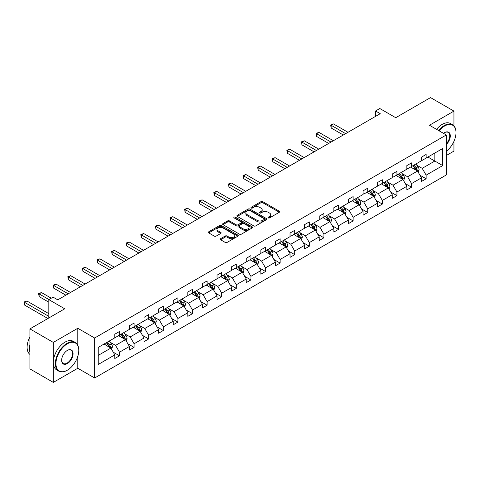 <?xml version="1.0" encoding="UTF-8"?>
<svg xmlns="http://www.w3.org/2000/svg" width="480" height="480" viewBox="0 0 480 480"><rect width="100%" height="100%" fill="white"/><g stroke="black" fill="none" stroke-linecap="round" stroke-linejoin="round"><path stroke-width="0.72" d="M268.26 217.914A0.912 0.528 0 0 0 269.544 217.914L279.306 212.274A1.302 0.75 0 0 0 279.684 211.746A1.302 0.75 0 0 0 279.306 211.218L262.77 201.666A1.302 0.75 0 0 0 260.928 201.666L251.166 207.306A0.912 0.528 0 0 0 250.902 207.672A0.912 0.528 0 0 0 251.166 208.044A0.912 0.528 0 0 0 252.456 208.044L253.716 207.318A4.158 2.4 0 0 1 259.596 207.318L260.976 208.11A4.158 2.4 0 0 1 262.194 209.808A4.158 2.4 0 0 1 260.976 211.506L259.71 212.238A0.912 0.528 0 0 0 259.446 212.61A0.912 0.528 0 0 0 259.71 212.982A0.912 0.528 0 0 0 261 212.982L262.26 212.25A4.158 2.4 0 0 1 268.14 212.25L269.52 213.048A4.158 2.4 0 0 1 270.738 214.74A4.158 2.4 0 0 1 269.52 216.438L268.26 217.17A0.912 0.528 0 0 0 267.99 217.542A0.912 0.528 0 0 0 268.26 217.914L268.26 217.17M453.942 125.826L453.942 111.108L430.542 97.602L395.718 117.702L379.806 108.516L375.546 110.976L375.546 116.382M446.31 155.508L453.942 151.104L453.942 141.36M77.796 345.228L77.796 328.278L53.316 342.408L53.316 382.398L29.916 368.892L29.916 328.896L64.734 308.796L48.822 299.61L48.822 317.982M53.316 342.408L29.916 328.896M220.596 238.692A1.302 0.75 0 0 0 220.212 239.226A1.302 0.75 0 0 0 220.596 239.754L225.234 242.43A1.302 0.75 0 0 0 227.07 242.43L237.912 236.172A1.302 0.75 0 0 0 238.296 235.644A1.302 0.75 0 0 0 237.912 235.11L221.376 225.564A1.302 0.75 0 0 0 219.54 225.564L208.698 231.822A1.302 0.75 0 0 0 208.314 232.356A1.302 0.75 0 0 0 208.698 232.884L214.302 236.118A1.302 0.75 0 0 0 216.138 236.118L220.782 233.442A1.302 0.75 0 0 0 221.16 232.908A1.302 0.75 0 0 0 220.782 232.38L217.998 230.778A3.474 2.004 0 0 1 216.984 229.356A3.474 2.004 0 0 1 219.126 227.502A3.474 2.004 0 0 1 222.918 227.94L233.802 234.222A3.474 2.004 0 0 1 234.822 235.644A3.474 2.004 0 0 1 232.674 237.498A3.474 2.004 0 0 1 228.888 237.06L227.07 236.016A1.302 0.75 0 0 0 225.234 236.016L220.596 238.692L220.596 239.754M48.822 299.61L53.082 297.15L57.762 299.85L380.226 113.676L375.546 110.976M77.796 328.278L94.644 338.004L446.31 134.97L446.31 174.96L94.644 377.994L94.644 338.004M453.942 111.108L429.462 125.244L446.31 134.97M253.812 225.936A1.302 0.75 0 0 0 255.648 225.936L266.49 219.678A1.302 0.75 0 0 0 266.868 219.144A1.302 0.75 0 0 0 266.49 218.616L249.948 209.07A1.302 0.75 0 0 0 248.112 209.07L237.27 215.328A1.302 0.75 0 0 0 236.892 215.856A1.302 0.75 0 0 0 237.27 216.39L253.812 225.936M234.462 218.106A0.912 0.528 0 0 1 235.386 218.238L235.386 217.158L252.204 226.866A1.302 0.75 0 0 1 252.582 227.394A1.302 0.75 0 0 1 252.204 227.922L241.362 234.186A1.302 0.75 0 0 1 239.52 234.186L222.984 224.634L227.622 221.976L227.622 220.896L222.984 223.572A1.302 0.75 0 0 0 222.606 224.106A1.302 0.75 0 0 0 222.984 224.634L222.984 223.572M227.622 221.976A1.302 0.75 0 0 1 229.464 221.976L229.464 220.896A1.302 0.75 0 0 0 227.622 220.896M229.464 220.896L236.166 224.766A1.302 0.75 0 0 0 238.008 224.766L241.086 222.99A1.302 0.75 0 0 0 241.464 222.462A1.302 0.75 0 0 0 241.086 221.928L234.102 217.902A0.912 0.528 0 0 1 233.838 217.53A0.912 0.528 0 0 1 234.396 217.044A0.912 0.528 0 0 1 235.386 217.158M98.244 347.382L114.816 337.818L114.816 334.194L119.496 331.494L119.496 335.112L129.414 329.382L129.414 325.764L134.094 323.064L134.094 326.682L144.018 320.952L144.018 317.334L148.698 314.634L148.698 318.252L158.622 312.522L158.622 308.904L163.302 306.198L163.302 309.822L173.226 304.092L173.226 300.474L177.906 297.768L177.906 301.392L187.824 295.662L187.824 292.044L192.504 289.338L192.504 292.962L202.428 287.232L202.428 283.614L207.108 280.908L207.108 284.532L217.032 278.802L217.032 275.178L221.712 272.478L221.712 276.102L231.63 270.372L231.63 266.748L236.31 264.048L236.31 267.672L246.234 261.942L246.234 258.318L250.914 255.618L250.914 259.236L260.838 253.512L260.838 249.888L265.518 247.188L265.518 250.806L275.436 245.082L275.436 241.458L280.116 238.758L280.116 242.376L290.04 236.652L290.04 233.028L294.72 230.328L294.72 233.946L304.644 228.216L304.644 224.598L309.324 221.898L309.324 225.516L319.242 219.786L319.242 216.168L323.928 213.468L323.928 217.086L333.846 211.356L333.846 207.738L338.526 205.032L338.526 208.656L348.45 202.926L348.45 199.308L353.13 196.602L353.13 200.226L363.054 194.496L363.054 190.878L367.734 188.172L367.734 191.796L377.652 186.066L377.652 182.448L382.332 179.742L382.332 183.366L392.256 177.636L392.256 174.012L396.936 171.312L396.936 174.936L406.86 169.206L406.86 165.582L411.54 162.882L411.54 166.506L421.458 160.776L421.458 157.152L426.138 154.452L426.138 158.07L442.71 148.506L442.71 165.582L426.138 175.152L426.138 178.77L421.458 181.476L421.458 177.852L411.54 183.582L411.54 187.2L406.86 189.906L406.86 186.282L396.936 192.012L396.936 195.63L392.256 198.336L392.256 194.712L382.332 200.442L382.332 204.06L377.652 206.766L377.652 203.142L367.734 208.872L367.734 212.49L363.054 215.196L363.054 211.572L353.13 217.302L353.13 220.926L348.45 223.626L348.45 220.002L338.526 225.732L338.526 229.356L333.846 232.056L333.846 228.438L323.928 234.162L323.928 237.786L319.242 240.486L319.242 236.868L309.324 242.592L309.324 246.216L304.644 248.916L304.644 245.298L294.72 251.022L294.72 254.646L290.04 257.346L290.04 253.728L280.116 259.458L280.116 263.076L275.436 265.776L275.436 262.158L265.518 267.888L265.518 271.506L260.838 274.206L260.838 270.588L250.914 276.318L250.914 279.936L246.234 282.642L246.234 279.018L236.31 284.748L236.31 288.366L231.63 291.072L231.63 287.448L221.712 293.178L221.712 296.796L217.032 299.502L217.032 295.878L207.108 301.608L207.108 305.226L202.428 307.932L202.428 304.308L192.504 310.038L192.504 313.656L187.824 316.362L187.824 312.738L177.906 318.468L177.906 322.092L173.226 324.792L173.226 321.168L163.302 326.898L163.302 330.522L158.622 333.222L158.622 329.604L148.698 335.328L148.698 338.952L144.018 341.652L144.018 338.034L134.094 343.758L134.094 347.382L129.414 350.082L129.414 346.464L119.496 352.188L119.496 355.812L114.816 358.512L114.816 354.894L98.244 364.458L98.244 347.382M118.56 335.652L125.484 339.654L115.566 345.384L110.148 342.252M115.566 345.384L119.496 352.188M125.484 339.654L129.414 346.464M114.816 336.948L115.566 337.38L119.496 335.112M133.158 327.222L140.088 331.224L130.164 336.948L124.746 333.822M130.164 336.948L134.094 343.758M140.088 331.224L144.018 338.034M129.414 328.518L130.164 328.95L134.094 326.682M147.762 318.792L154.692 322.794L144.768 328.518L139.35 325.392M144.768 328.518L148.698 335.328M154.692 322.794L158.622 329.604M144.018 320.088L144.768 320.52L148.698 318.252M162.366 310.362L169.29 314.364L159.372 320.088L153.954 316.962M159.372 320.088L163.302 326.898M169.29 314.364L173.226 321.168M158.622 311.658L159.372 312.09L163.302 309.822M176.97 301.932L183.894 305.928L173.97 311.658L168.552 308.532M173.97 311.658L177.906 318.468M183.894 305.928L187.824 312.738M173.226 303.228L173.97 303.66L177.906 301.392M191.568 293.502L198.498 297.498L188.574 303.228L183.156 300.102M188.574 303.228L192.504 310.038M198.498 297.498L202.428 304.308M187.824 294.798L188.574 295.23L192.504 292.962M206.172 285.072L213.096 289.068L203.178 294.798L197.76 291.672M203.178 294.798L207.108 301.608M213.096 289.068L217.032 295.878M202.428 286.368L203.178 286.8L207.108 284.532M220.776 276.642L227.7 280.638L217.776 286.368L212.358 283.242M217.776 286.368L221.712 293.178M227.7 280.638L231.63 287.448M217.032 277.938L217.776 278.37L221.712 276.102M235.374 268.212L242.304 272.208L232.38 277.938L226.962 274.812M232.38 277.938L236.31 284.748M242.304 272.208L246.234 279.018M231.63 269.508L232.38 269.94L236.31 267.672M249.978 259.782L256.902 263.778L246.984 269.508L241.566 266.376M246.984 269.508L250.914 276.318M256.902 263.778L260.838 270.588M246.234 261.078L246.984 261.51L250.914 259.236M264.582 251.346L271.506 255.348L261.588 261.078L256.17 257.946M261.588 261.078L265.518 267.888M271.506 255.348L275.436 262.158M260.838 252.648L261.588 253.08L265.518 250.806M279.18 242.916L286.11 246.918L276.186 252.648L270.768 249.516M276.186 252.648L280.116 259.458M286.11 246.918L290.04 253.728M275.436 244.218L276.186 244.65L280.116 242.376M293.784 234.486L300.714 238.488L290.79 244.218L285.372 241.086M290.79 244.218L294.72 251.022M300.714 238.488L304.644 245.298M290.04 235.782L290.79 236.22L294.72 233.946M308.388 226.056L315.312 230.058L305.394 235.782L299.976 232.656M305.394 235.782L309.324 242.592M315.312 230.058L319.242 236.868M304.644 227.352L305.394 227.784L309.324 225.516M322.986 217.626L329.916 221.628L319.992 227.352L314.574 224.226M319.992 227.352L323.928 234.162M329.916 221.628L333.846 228.438M319.242 218.922L319.992 219.354L323.928 217.086M337.59 209.196L344.52 213.198L334.596 218.922L329.178 215.796M334.596 218.922L338.526 225.732M344.52 213.198L348.45 220.002M333.846 210.492L334.596 210.924L338.526 208.656M352.194 200.766L359.118 204.762L349.2 210.492L343.782 207.366M349.2 210.492L353.13 217.302M359.118 204.762L363.054 211.572M348.45 202.062L349.2 202.494L353.13 200.226M366.798 192.336L373.722 196.332L363.798 202.062L358.38 198.936M363.798 202.062L367.734 208.872M373.722 196.332L377.652 203.142M363.054 193.632L363.798 194.064L367.734 191.796M381.396 183.906L388.326 187.902L378.402 193.632L372.984 190.506M378.402 193.632L382.332 200.442M388.326 187.902L392.256 194.712M377.652 185.202L378.402 185.634L382.332 183.366M396 175.476L402.924 179.472L393.006 185.202L387.588 182.076M393.006 185.202L396.936 192.012M402.924 179.472L406.86 186.282M392.256 176.772L393.006 177.204L396.936 174.936M410.604 167.046L417.528 171.042L407.604 176.772L402.192 173.646M407.604 176.772L411.54 183.582M417.528 171.042L421.458 177.852M406.86 168.342L407.604 168.774L411.54 166.506M427.92 157.044L434.844 161.046L422.208 168.342L416.79 165.21M422.208 168.342L426.138 175.152M442.71 165.582L434.844 161.046L434.844 153.048L442.71 148.506M53.316 382.398L77.796 368.268L94.644 377.994M421.458 159.912L422.208 160.344L426.138 158.07M98.244 355.38L110.88 348.084L103.956 344.082M110.88 348.084L114.816 354.894M419.916 175.176L426.138 178.77M405.312 183.606L411.54 187.2M390.714 192.036L396.936 195.63M376.11 200.466L382.332 204.06M361.506 208.902L367.734 212.49M346.902 217.332L353.13 220.926M332.304 225.762L338.526 229.356M317.7 234.192L323.928 237.786M303.096 242.622L309.324 246.216M288.498 251.052L294.72 254.646M273.894 259.482L280.116 263.076M259.29 267.912L265.518 271.506M244.692 276.342L250.914 279.936M230.088 284.772L236.31 288.366M215.484 293.202L221.712 296.796M200.886 301.632L207.108 305.226M186.282 310.068L192.504 313.656M171.678 318.498L177.906 322.092M157.074 326.928L163.302 330.522M142.476 335.358L148.698 338.952M127.872 343.788L134.094 347.382M113.268 352.218L119.496 355.812M77.796 368.268L77.796 356.328M268.62 218.04L269.52 217.524A4.158 2.4 0 0 0 270.738 215.826L270.738 214.74M262.194 209.808L262.194 210.888A4.158 2.4 0 0 1 260.976 212.586L260.076 213.108M279.306 211.218L279.306 212.274L262.77 202.746A1.302 0.75 0 0 0 260.928 202.746L251.532 208.176M266.472 219.684L249.948 210.15A1.302 0.75 0 0 0 248.112 210.15L237.288 216.396M264.192 219.516A0.912 0.528 0 0 0 264.456 219.144A0.912 0.528 0 0 0 264.192 218.772L249.672 210.396A0.912 0.528 0 0 0 248.388 210.396L247.056 211.164A4.158 2.4 0 0 0 245.838 212.862A4.158 2.4 0 0 0 247.056 214.56L256.98 220.284A4.158 2.4 0 0 0 262.86 220.284L264.192 219.516L264.192 220.596A0.912 0.528 0 0 0 264.456 220.224L264.456 219.144M245.838 212.862L245.838 213.942A4.158 2.4 0 0 0 247.056 215.64L247.056 214.56M264.192 220.596L262.86 221.37A4.158 2.4 0 0 1 256.98 221.37L247.056 215.64M229.464 221.976L236.166 225.852A1.302 0.75 0 0 0 238.008 225.852L241.086 224.07A1.302 0.75 0 0 0 241.464 223.542L241.464 222.462M235.386 218.238L252.186 227.934M243.126 228.786A3.474 2.004 0 0 0 246.918 229.224A3.474 2.004 0 0 0 249.06 227.37A3.474 2.004 0 0 0 248.046 225.948L244.206 223.734A1.302 0.75 0 0 0 242.37 223.734L239.292 225.51A1.302 0.75 0 0 0 238.914 226.044A1.302 0.75 0 0 0 239.292 226.572L243.126 228.786L243.126 229.866A3.474 2.004 0 0 0 246.918 230.304A3.474 2.004 0 0 0 249.06 228.45L249.06 227.37M238.914 226.044L238.914 227.124A1.302 0.75 0 0 0 239.292 227.652L239.292 226.572M243.126 229.866L239.292 227.652M234.822 235.644L234.822 236.724A3.474 2.004 0 0 1 232.674 238.578A3.474 2.004 0 0 1 228.888 238.14L227.07 237.096A1.302 0.75 0 0 0 225.234 237.096L220.614 239.766M216.984 229.356L216.984 230.436A3.474 2.004 0 0 0 217.998 231.858L217.998 230.778M220.764 233.454L217.998 231.858M237.9 236.184L221.376 226.644A1.302 0.75 0 0 0 219.54 226.644L208.716 232.896L208.698 231.822M418.242 172.278L419.1 169.788A3.51 2.028 -120 0 0 417.984 166.8L415.878 163.998M412.11 167.916L411.198 166.698M347.982 132.294L333.498 123.936L331.158 125.286L331.158 127.986L343.302 135M417.012 170.742L417.21 169.938A3.51 2.028 -120 0 0 416.202 167.826L414.102 165.024M413.22 165.528L415.536 168.618A1.788 1.032 60 0 1 415.86 169.158L417.21 169.938M412.98 165.672L415.08 168.48A3.51 2.028 60 0 1 415.956 170.136M331.158 127.986L330.648 124.986L345.642 133.644M330.648 124.986L333.498 123.936M446.31 151.248A16.152 9.324 120 0 0 456 132.618A16.152 9.324 120 0 0 444.582 126.024A16.152 9.324 120 0 0 439.098 130.806M438.612 130.524A16.548 9.552 -60 0 1 444.3 125.538A16.548 9.552 -60 0 1 452.574 124.722A16.548 9.552 -60 0 1 456 132.294A16.548 9.552 -60 0 1 456 132.456M443.514 133.35A8.076 4.662 -60 0 1 444.582 132.618L444.582 132.618A8.076 4.662 -60 0 1 450.222 134.946A8.076 4.662 -60 0 1 446.31 144.498M436.554 129.336A16.548 9.552 -60 0 1 442.242 124.35A16.548 9.552 -60 0 1 450.516 123.534L452.574 124.722M446.31 143.712A7.68 4.434 120 0 0 448.14 132.402A7.68 4.434 120 0 0 444.438 132.702M67.074 370.35L67.356 370.188A16.152 9.324 120 0 0 78.774 350.406A16.152 9.324 120 0 0 67.356 343.812A16.152 9.324 120 0 0 55.938 363.594A16.152 9.324 120 0 0 67.356 370.188L67.074 370.35A16.548 9.552 -60 0 1 58.806 371.166A16.548 9.552 -60 0 1 56.268 357.906A16.548 9.552 -60 0 1 67.074 343.326A16.548 9.552 -60 0 1 75.348 342.51A16.548 9.552 -60 0 1 78.774 350.082A16.548 9.552 -60 0 1 78.774 350.244M67.356 363.594A8.076 4.662 -60 0 1 61.65 360.294A8.076 4.662 -60 0 1 67.356 350.406L67.356 350.406A8.076 4.662 -60 0 1 73.068 353.706A8.076 4.662 -60 0 1 67.356 363.594M61.65 360.132A7.68 4.434 120 0 0 63.24 363.486A7.68 4.434 120 0 0 67.074 363.108A7.68 4.434 120 0 0 72.09 356.34A7.68 4.434 120 0 0 70.914 350.19A7.68 4.434 120 0 0 67.212 350.49M58.806 371.166L56.742 369.978A16.548 9.552 -60 0 1 54.21 356.718A16.548 9.552 -60 0 1 65.016 342.138A16.548 9.552 -60 0 1 73.29 341.316L75.348 342.51M29.916 352.134A16.548 9.552 -60 0 1 29.916 344.568M29.916 354.432A16.548 9.552 -60 0 1 29.916 336.87M403.638 180.708L404.496 178.218A3.51 2.028 -120 0 0 403.38 175.23L401.28 172.428M397.506 176.346L396.6 175.128M333.378 140.724L318.9 132.366L316.56 133.716L316.56 136.416L328.698 143.43M402.408 179.172L402.606 178.368A3.51 2.028 -120 0 0 401.598 176.262L399.498 173.454M398.622 173.964L400.932 177.048A1.788 1.032 60 0 1 401.256 177.594L402.606 178.368M398.376 174.102L400.476 176.91A3.51 2.028 60 0 1 401.352 178.566M316.56 136.416L316.044 133.422L331.038 142.074M316.044 133.422L318.9 132.366M389.034 189.138L389.898 186.648A3.51 2.028 -120 0 0 388.776 183.66L386.676 180.858M382.908 184.776L381.996 183.558M318.774 149.154L304.296 140.796L301.956 142.146L301.956 144.852L314.094 151.86M387.804 187.602L388.002 186.798A3.51 2.028 -120 0 0 387 184.692L384.9 181.884M384.018 182.394L386.334 185.478A1.788 1.032 60 0 1 386.658 186.024L388.002 186.798M383.772 182.532L385.878 185.34A3.51 2.028 60 0 1 386.748 186.996M301.956 144.852L301.44 141.852L316.434 150.504M301.44 141.852L304.296 140.796M374.436 197.568L375.294 195.078A3.51 2.028 -120 0 0 374.178 192.096L372.072 189.288M368.304 193.206L367.392 191.988M304.176 157.584L289.692 149.226L287.352 150.576L287.352 153.282L299.496 160.29M373.206 196.038L373.398 195.228A3.51 2.028 -120 0 0 372.396 193.122L370.296 190.314M369.414 190.824L371.73 193.908A1.788 1.032 60 0 1 372.054 194.454L373.398 195.228M369.174 190.962L371.274 193.77A3.51 2.028 60 0 1 372.15 195.426M287.352 153.282L286.842 150.282L301.836 158.94M286.842 150.282L289.692 149.226M359.832 205.998L360.69 203.508A3.51 2.028 -120 0 0 359.574 200.526L357.474 197.718M353.7 201.636L352.794 200.418M289.572 166.014L275.094 157.656L272.754 159.006L272.754 161.712L284.892 168.72M358.602 204.468L358.8 203.658A3.51 2.028 -120 0 0 357.792 201.552L355.692 198.744M354.816 199.254L357.126 202.338A1.788 1.032 60 0 1 357.45 202.884L358.8 203.658M354.57 199.392L356.67 202.2A3.51 2.028 60 0 1 357.546 203.856M272.754 161.712L272.238 158.712L287.232 167.37M272.238 158.712L275.094 157.656M345.228 214.428L346.092 211.944A3.51 2.028 -120 0 0 344.97 208.956L342.87 206.148M339.102 210.066L338.19 208.854M274.968 174.45L260.49 166.086L258.15 167.436L258.15 170.142L270.288 177.15M343.998 212.898L344.196 212.094A3.51 2.028 -120 0 0 343.194 209.982L341.088 207.174M340.212 207.684L342.522 210.768A1.788 1.032 60 0 1 342.852 211.314L344.196 212.094M339.966 207.822L342.066 210.63A3.51 2.028 60 0 1 342.942 212.286M258.15 170.142L257.634 167.142L272.628 175.8M257.634 167.142L260.49 166.086M330.63 222.858L331.488 220.374A3.51 2.028 -120 0 0 330.366 217.386L328.266 214.578M324.498 218.496L323.586 217.284M260.37 182.88L245.886 174.516L243.546 175.866L243.546 178.572L255.69 185.58M329.4 221.328L329.592 220.524A3.51 2.028 -120 0 0 328.59 218.412L326.49 215.604M325.608 216.114L327.924 219.204A1.788 1.032 60 0 1 328.248 219.744L329.592 220.524M325.368 216.252L327.468 219.06A3.51 2.028 60 0 1 328.338 220.716M243.546 178.572L243.03 175.572L258.03 184.23M243.03 175.572L245.886 174.516M316.026 231.288L316.884 228.804A3.51 2.028 -120 0 0 315.768 225.816L313.662 223.008M309.894 226.926L308.982 225.714M245.766 191.31L231.288 182.946L228.948 184.302L228.948 187.002L241.086 194.01M314.796 229.758L314.994 228.954A3.51 2.028 -120 0 0 313.986 226.842L311.886 224.034M311.01 224.544L313.32 227.634A1.788 1.032 60 0 1 313.644 228.174L314.994 228.954M310.764 224.688L312.864 227.49A3.51 2.028 60 0 1 313.74 229.146M228.948 187.002L228.432 184.002L243.426 192.66M228.432 184.002L231.288 182.946M301.422 239.718L302.286 237.234A3.51 2.028 -120 0 0 301.164 234.246L299.064 231.438M295.296 235.356L294.384 234.144M231.162 199.74L216.684 191.376L214.344 192.732L214.344 195.432L226.482 202.44M300.192 238.188L300.39 237.384A3.51 2.028 -120 0 0 299.388 235.272L297.282 232.47M296.406 232.974L298.716 236.064A1.788 1.032 60 0 1 299.04 236.604L300.39 237.384M296.16 233.118L298.26 235.92A3.51 2.028 60 0 1 299.136 237.576M214.344 195.432L213.828 192.432L228.822 201.09M213.828 192.432L216.684 191.376M286.818 248.148L287.682 245.664A3.51 2.028 -120 0 0 286.56 242.676L284.46 239.868M280.692 243.792L279.78 242.574M216.564 208.17L202.08 199.812L199.74 201.162L199.74 203.862L211.884 210.87M285.594 246.618L285.786 245.814A3.51 2.028 -120 0 0 284.784 243.702L282.684 240.9M281.802 241.404L284.118 244.494A1.788 1.032 60 0 1 284.442 245.034L285.786 245.814M281.556 241.548L283.662 244.35A3.51 2.028 60 0 1 284.532 246.006M199.74 203.862L199.224 200.862L214.224 209.52M199.224 200.862L202.08 199.812M272.22 256.578L273.078 254.094A3.51 2.028 -120 0 0 271.962 251.106L269.856 248.304M266.088 252.222L265.176 251.004M201.96 216.6L187.476 208.242L185.136 209.592L185.136 212.292L197.28 219.3M270.99 255.048L271.188 254.244A3.51 2.028 -120 0 0 270.18 252.132L268.08 249.33M267.198 249.834L269.514 252.924A1.788 1.032 60 0 1 269.838 253.464L271.188 254.244M266.958 249.978L269.058 252.78A3.51 2.028 60 0 1 269.934 254.436M185.136 212.292L184.626 209.292L199.62 217.95M184.626 209.292L187.476 208.242M257.616 265.008L258.474 262.524A3.51 2.028 -120 0 0 257.358 259.536L255.258 256.734M251.49 260.652L250.578 259.434M187.356 225.03L172.878 216.672L170.538 218.022L170.538 220.722L182.676 227.73M256.386 263.478L256.584 262.674A3.51 2.028 -120 0 0 255.582 260.562L253.476 257.76M252.6 258.264L254.91 261.354A1.788 1.032 60 0 1 255.234 261.894L256.584 262.674M252.354 258.408L254.454 261.21A3.51 2.028 60 0 1 255.33 262.872M170.538 220.722L170.022 217.722L185.016 226.38M170.022 217.722L172.878 216.672M243.012 273.444L243.876 270.954A3.51 2.028 -120 0 0 242.754 267.966L240.654 265.164M236.886 269.082L235.974 267.864M172.752 233.46L158.274 225.102L155.934 226.452L155.934 229.152L168.072 236.16M241.782 271.908L241.98 271.104A3.51 2.028 -120 0 0 240.978 268.992L238.878 266.19M237.996 266.694L240.312 269.784A1.788 1.032 60 0 1 240.636 270.324L241.98 271.104M237.75 266.838L239.856 269.646A3.51 2.028 60 0 1 240.726 271.302M155.934 229.152L155.418 226.152L170.412 234.81M155.418 226.152L158.274 225.102M228.414 281.874L229.272 279.384A3.51 2.028 -120 0 0 228.156 276.396L226.05 273.594M222.282 277.512L221.37 276.294M158.154 241.89L143.67 233.532L141.33 234.882L141.33 237.582L153.474 244.596M227.184 280.338L227.376 279.534A3.51 2.028 -120 0 0 226.374 277.428L224.274 274.62M223.392 275.13L225.708 278.214A1.788 1.032 60 0 1 226.032 278.76L227.376 279.534M223.152 275.268L225.252 278.076A3.51 2.028 60 0 1 226.128 279.732M141.33 237.582L140.82 234.588L155.814 243.24M140.82 234.588L143.67 233.532M213.81 290.304L214.668 287.814A3.51 2.028 -120 0 0 213.552 284.826L211.452 282.024M207.678 285.942L206.772 284.724M143.55 250.32L129.072 241.962L126.732 243.312L126.732 246.018L138.87 253.026M212.58 288.768L212.778 287.964A3.51 2.028 -120 0 0 211.77 285.858L209.67 283.05M208.794 283.56L211.104 286.644A1.788 1.032 60 0 1 211.428 287.19L212.778 287.964M208.548 283.698L210.648 286.506A3.51 2.028 60 0 1 211.524 288.162M126.732 246.018L126.216 243.018L141.21 251.67M126.216 243.018L129.072 241.962M199.206 298.734L200.07 296.244A3.51 2.028 -120 0 0 198.948 293.262L196.848 290.454M193.08 294.372L192.168 293.154M128.946 258.75L114.468 250.392L112.128 251.742L112.128 254.448L124.266 261.456M197.976 297.204L198.174 296.394A3.51 2.028 -120 0 0 197.172 294.288L195.066 291.48M194.19 291.99L196.5 295.074A1.788 1.032 60 0 1 196.83 295.62L198.174 296.394M193.944 292.128L196.05 294.936A3.51 2.028 60 0 1 196.92 296.592M112.128 254.448L111.612 251.448L126.606 260.106M111.612 251.448L114.468 250.392M184.608 307.164L185.466 304.674A3.51 2.028 -120 0 0 184.344 301.692L182.244 298.884M178.476 302.802L177.564 301.584M114.348 267.18L99.864 258.822L97.524 260.172L97.524 262.878L109.668 269.886M183.378 305.634L183.57 304.824A3.51 2.028 -120 0 0 182.568 302.718L180.468 299.91M179.586 300.42L181.902 303.504A1.788 1.032 60 0 1 182.226 304.05L183.57 304.824M179.346 300.558L181.446 303.366A3.51 2.028 60 0 1 182.316 305.022M97.524 262.878L97.008 259.878L112.008 268.536M97.008 259.878L99.864 258.822M170.004 315.594L170.862 313.11A3.51 2.028 -120 0 0 169.746 310.122L167.64 307.314M163.872 311.232L162.96 310.02M99.744 275.616L85.266 267.252L82.926 268.602L82.926 271.308L95.064 278.316M168.774 314.064L168.972 313.254A3.51 2.028 -120 0 0 167.964 311.148L165.864 308.34M164.988 308.85L167.298 311.934A1.788 1.032 60 0 1 167.622 312.48L168.972 313.254M164.742 308.988L166.842 311.796A3.51 2.028 60 0 1 167.718 313.452M82.926 271.308L82.41 268.308L97.404 276.966M82.41 268.308L85.266 267.252M155.4 324.024L156.264 321.54A3.51 2.028 -120 0 0 155.142 318.552L153.042 315.744M149.274 319.662L148.362 318.45M85.14 284.046L70.662 275.682L68.322 277.032L68.322 279.738L80.46 286.746M154.17 322.494L154.368 321.69A3.51 2.028 -120 0 0 153.366 319.578L151.26 316.77M150.384 317.28L152.694 320.37A1.788 1.032 60 0 1 153.018 320.91L154.368 321.69M150.138 317.418L152.238 320.226A3.51 2.028 60 0 1 153.114 321.882M68.322 279.738L67.806 276.738L82.8 285.396M67.806 276.738L70.662 275.682M140.796 332.454L141.66 329.97A3.51 2.028 -120 0 0 140.538 326.982L138.438 324.174M134.67 328.092L133.758 326.88M70.542 292.476L56.058 284.112L53.718 285.468L53.718 288.168L65.862 295.176M139.572 330.924L139.764 330.12A3.51 2.028 -120 0 0 138.762 328.008L136.662 325.2M135.78 325.71L138.096 328.8A1.788 1.032 60 0 1 138.42 329.34L139.764 330.12M135.534 325.854L137.64 328.656A3.51 2.028 60 0 1 138.51 330.312M53.718 288.168L53.202 285.168L68.202 293.826M53.202 285.168L56.058 284.112M126.198 340.884L127.056 338.4A3.51 2.028 -120 0 0 125.94 335.412L123.834 332.604M120.066 336.522L119.154 335.31M51.258 298.2L41.46 292.542L39.12 293.898L39.12 296.598L48.822 302.202M124.968 339.354L125.166 338.55A3.51 2.028 -120 0 0 124.158 336.438L122.058 333.636M121.182 334.14L123.492 337.23A1.788 1.032 60 0 1 123.816 337.77L125.166 338.55M120.936 334.284L123.036 337.086A3.51 2.028 60 0 1 123.912 338.742M39.12 296.598L38.604 293.598L48.918 299.556M38.604 293.598L41.46 292.542M111.594 349.314L112.458 346.83A3.51 2.028 -120 0 0 111.336 343.842L109.236 341.034M105.468 344.958L104.556 343.74M48.822 313.656L26.856 300.978L24.516 302.328L24.516 305.028L47.886 318.522M110.364 347.784L110.562 346.98A3.51 2.028 -120 0 0 109.56 344.868L107.454 342.066M106.578 342.57L108.888 345.66A1.788 1.032 60 0 1 109.212 346.2L110.562 346.98M106.332 342.714L108.432 345.516A3.51 2.028 60 0 1 109.308 347.172M24.516 305.028L24 302.028L48.822 316.362M24 302.028L26.856 300.978M269.52 217.524L269.52 216.438M259.71 212.982L259.71 212.238M260.976 212.586L260.976 211.506M251.166 208.044L251.166 207.306M260.928 202.746L260.928 201.666M262.77 202.746L262.77 201.666M237.27 216.39L237.27 215.328M248.112 210.15L248.112 209.07M249.948 210.15L249.948 209.07M266.49 219.678L266.49 218.616M256.98 221.37L256.98 220.284M262.86 221.37L262.86 220.284M236.166 225.852L236.166 224.766M238.008 225.852L238.008 224.766M241.086 224.07L241.086 222.99M252.204 227.922L252.204 226.866M225.234 237.096L225.234 236.016M227.07 237.096L227.07 236.016M228.888 238.14L228.888 237.06M220.782 233.442L220.782 232.38M219.54 226.644L219.54 225.564M221.376 226.644L221.376 225.564M237.912 236.172L237.912 235.11M417.276 170.898L419.076 169.854M416.202 167.826L417.984 166.8M414.084 169.056L415.08 168.48M402.672 179.328L404.478 178.29M401.598 176.262L403.38 175.23M399.48 177.486L400.476 176.91M388.074 187.758L389.874 186.72M387 184.692L388.776 183.66M384.876 185.916L385.878 185.34M373.47 196.188L375.27 195.15M372.396 193.122L374.178 192.096M370.278 194.346L371.274 193.77M358.866 204.618L360.672 203.58M357.792 201.552L359.574 200.526M355.674 202.776L356.67 202.2M344.268 213.048L346.068 212.01M343.194 209.982L344.97 208.956M341.07 211.206L342.066 210.63M329.664 221.478L331.464 220.44M328.59 218.412L330.366 217.386M326.472 219.636L327.468 219.06M315.06 229.908L316.86 228.87M313.986 226.842L315.768 225.816M311.868 228.066L312.864 227.49M300.456 238.344L302.262 237.3M299.388 235.272L301.164 234.246M297.264 236.496L298.26 235.92M285.858 246.774L287.658 245.73M284.784 243.702L286.56 242.676M282.66 244.926L283.662 244.35M271.254 255.204L273.054 254.16M270.18 252.132L271.962 251.106M268.062 253.356L269.058 252.78M256.65 263.634L258.456 262.59M255.582 260.562L257.358 259.536M253.458 261.786L254.454 261.21M242.052 272.064L243.852 271.02M240.978 268.992L242.754 267.966M238.854 270.222L239.856 269.646M227.448 280.494L229.248 279.456M226.374 277.428L228.156 276.396M224.256 278.652L225.252 278.076M212.844 288.924L214.65 287.886M211.77 285.858L213.552 284.826M209.652 287.082L210.648 286.506M198.246 297.354L200.046 296.316M197.172 294.288L198.948 293.262M195.048 295.512L196.05 294.936M183.642 305.784L185.442 304.746M182.568 302.718L184.344 301.692M180.45 303.942L181.446 303.366M169.038 314.214L170.838 313.176M167.964 311.148L169.746 310.122M165.846 312.372L166.842 311.796M154.434 322.644L156.24 321.606M153.366 319.578L155.142 318.552M151.242 320.802L152.238 320.226M139.836 331.074L141.636 330.036M138.762 328.008L140.538 326.982M136.638 329.232L137.64 328.656M125.232 339.504L127.032 338.466M124.158 336.438L125.94 335.412M122.04 337.662L123.036 337.086M110.628 347.94L112.434 346.896M109.56 344.868L111.336 343.842M107.436 346.092L108.432 345.516M456 132.618L456 132.294M78.774 350.406L78.774 350.082"/></g></svg>
